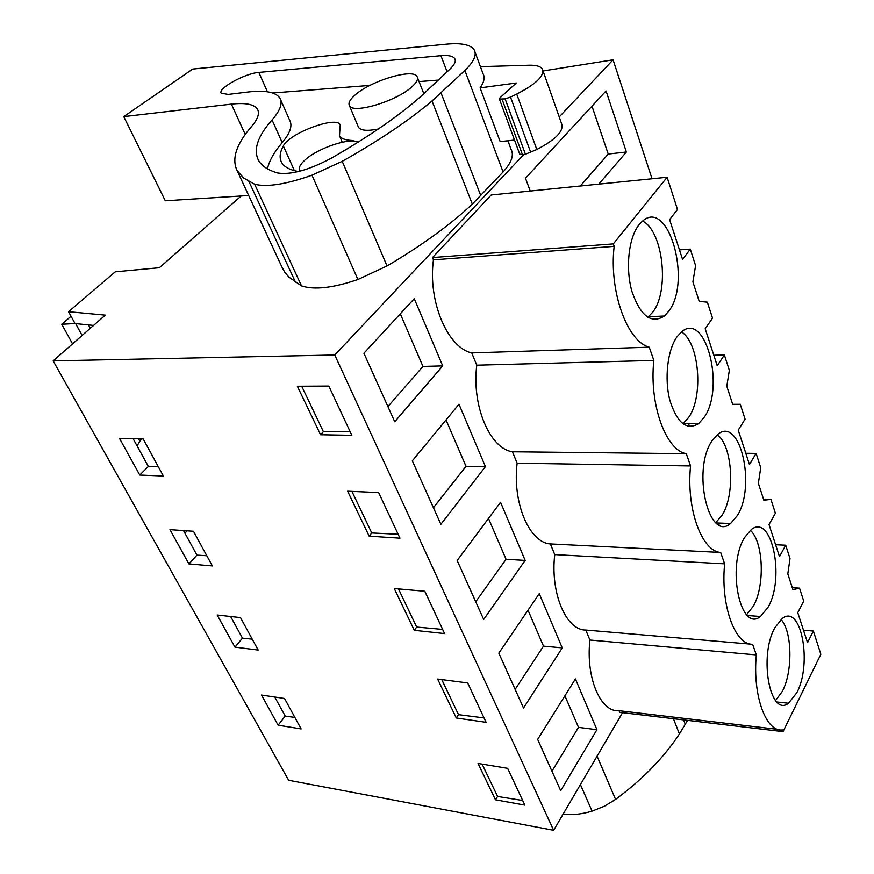 <?xml version="1.0" encoding="UTF-8"?>
<svg xmlns="http://www.w3.org/2000/svg" width="874" height="874" viewBox="0 0 874 874"><rect width="100%" height="100%" fill="white"/><g stroke="black" fill="none" stroke-linecap="round" stroke-linejoin="round"><path stroke-width="1.31" d="M622.539 712.681L553.635 830.3L288.66 780.274L53.15 360.886L334.764 355.008L523.821 154.48M241.158 195.995L159.374 267.717L115.27 271.803L68.565 311.712L105.295 315.143L53.15 360.886M543.06 70.969L613.078 59.814L559.218 116.952M652.037 178.766L613.078 59.814M553.635 830.3L334.764 355.008M575.42 678.956L537.652 739.415L560.693 790.642L596.931 729.703L575.42 678.956M589.917 640.03L756.327 654.91C752.427 695.18 765.919 732.325 782.427 729.921L783.028 731.636L619.677 712.343L619.011 710.715C600.602 712.605 585.613 677.601 589.917 640.03L585.809 630.056C566.177 630.504 550.15 593.096 554.75 554.597L550.358 543.934C529.382 542.754 512.208 502.659 517.135 463.198L512.426 451.771C489.964 448.733 471.512 405.656 476.789 365.19L471.742 352.921C447.619 347.754 427.747 301.344 433.428 259.829L432.488 257.557L491.199 194.989L667.113 177.247L677.492 209.454L669.593 219.603L682.583 259.447L690.274 249.112L695.606 265.663L692.885 281.865L699.233 301.388L707.372 302.175L712.518 318.136L705.187 328.766L717.237 365.725L724.382 354.953L729.342 370.336L726.807 386.232L732.707 404.378L740.289 404.28L745.063 419.127L738.246 430.139L749.455 464.531L756.119 453.398L760.73 467.732L758.37 483.333L763.865 500.234L770.934 499.371L775.391 513.224L769.022 524.542L779.488 556.629L785.704 545.212L790.02 558.584L787.813 573.89L792.937 589.688L799.546 588.158L792.303 587.699M718.81 524.75L719.805 523.089M562.244 647.885L523.515 708.016L498.836 653.14L539.258 593.643L562.244 647.885L543.497 646.126L528.016 610.194M525.165 560.398L500.54 502.288L457.168 560.518L483.683 619.447L525.165 560.398L506.079 559.294L488.49 518.468M458.981 404.236L412.32 460.827L440.867 524.291L485.431 466.629L458.981 404.236M442.725 365.889L414.254 298.7L363.912 353.238L394.742 421.771L442.725 365.889L422.961 366.424L400.292 313.832M530.223 191.056L525.482 178.209L606.043 90.94L626.385 152L608.228 154.053L580.358 185.998M598.788 184.141L626.385 152M478.056 763.45L495.471 799.808L524.815 805.096L507.619 768.322L478.056 763.45M269.858 710.212L278.14 725.191L301.126 728.927L284.542 698.468L261.468 695.038L269.858 710.212M193.471 531.261L169.96 529.644L188.926 563.927L212.36 565.937L193.471 531.261M394.261 588.53L414.276 630.318L444.593 633.584L424.797 591.261L394.261 588.53M217.189 615.012L234.953 647.131L258.169 650.059L240.492 617.601L217.189 615.012M369.167 536.155L347.623 491.199L378.639 492.586L399.964 538.176L369.167 536.155L371.756 532.965L398.14 534.265M139.764 475.052L163.383 476.024L143.161 438.89L119.476 438.377L139.764 475.052L148.34 466.454L158.281 466.65M297.346 386.253L320.594 434.76L351.851 435.318L328.81 386.068L297.346 386.253M456.272 717.98L437.623 679.054L467.677 682.933L486.108 722.339L456.272 717.98L458.522 714.67L484.043 717.925M141.271 438.857L137.076 445.904M186.665 530.791L185.124 533.533M93.562 325.434L75.033 323.544L68.565 311.712M756.327 654.91L752.634 644.291C734.947 645.088 720.449 605.179 724.633 563.85L720.668 552.444C701.68 551.396 686.079 508.406 690.569 465.951L686.298 453.682C665.868 450.492 649 404.061 653.85 360.438L649.24 347.186C627.182 341.526 608.916 291.206 614.16 246.37L613.297 243.901L667.113 177.247M585.809 630.056L751.072 644.16M619.011 710.715L777.871 729.386M783.028 731.636L820.85 654.265L813.366 631.028L803.501 630.252M813.366 631.028L807.543 642.663L797.765 612.663L803.719 601.104L799.546 588.158M596.931 729.703L578.512 727.376L564.899 695.791M551.953 771.218L578.512 727.376M278.14 725.191L285.219 716.09L274.753 697.015M294.866 717.434L285.219 716.09M495.471 799.808L497.579 796.465L522.674 800.497M482.131 764.127L497.579 796.465M796.848 692.689C812.405 663.694 801.261 603.814 782.449 618.289L774.921 627.608C758.545 656.112 770.049 717.849 788.512 703.242L796.848 692.689M744.572 537.554C726.392 566.407 740.387 633.268 760.478 616.487L768.06 607.244C785.3 577.878 771.808 512.962 751.258 529.6L744.572 537.554M737.219 515.715C756.392 486.097 740.038 415.336 717.62 434.454L712.004 440.9C691.716 469.983 708.77 542.787 730.598 523.493L737.219 515.715M668.424 311.57C692.416 282.051 668.348 196.464 641.953 221.635L639.134 224.64C628.614 237.51 625.26 268.263 631.957 291.534C640.533 316.137 651.338 324.298 664.36 316.017L668.424 311.57M704.094 417.422C725.496 387.717 705.657 310.128 681.294 332.098L676.957 336.883C667.507 350.026 664.229 378.671 669.834 400.205C677.022 422.961 686.625 430.762 698.643 423.595L704.094 417.422M775.577 700.533L782.427 691.203C792.991 671.243 792.194 631.203 780.974 619.447M354.768 95.277C370.215 80.943 413.435 67.877 417.106 76.65C418.373 79.021 416.767 82.287 412.288 86.45C397.266 101.056 352.408 114.527 349.382 105.535C348.125 103.001 349.928 99.581 354.768 95.277M300.328 171.075L299.716 170.255C298.504 167.699 300.252 164.29 304.95 160.029C317.633 148.154 350.179 137.207 357.892 142.32M591.982 106.169L608.228 154.053M679.459 249.877L690.274 249.112M432.488 257.557L613.297 243.901M433.428 259.829L614.16 246.37M471.742 352.921L649.24 347.186M476.789 365.19L653.85 360.438M387.914 406.585L422.961 366.424M133.11 438.682L148.34 466.454M320.594 434.76L323.38 431.669L350.179 431.734M301.683 386.221L323.38 431.669M141.293 438.912L143.172 438.923M647.776 317.306L652.627 312.313C669.681 291.282 663.344 231.457 642.63 221.067M763.515 499.163L770.934 499.371M775.609 544.742L785.704 545.212M687.74 426.206L689.455 423.606M230.616 616.498L242.48 638.151L252.236 639.167M234.953 647.131L242.48 638.151M441.763 679.59L458.522 714.67M554.75 554.597L724.633 563.85M550.358 543.934L720.668 552.444M515.136 689.378L543.497 646.126M746.615 614.673L753.312 606.206C765.143 585.788 763.483 541.902 750.351 530.299M732.696 404.345L740.289 404.28M745.795 453.289L756.119 453.398M663.202 316.071L663.432 316.749M183.496 530.573L196.956 555.11L206.81 555.744M188.926 563.927L196.956 555.11M414.276 630.318L416.679 627.062L442.637 629.411M398.468 588.912L416.679 627.062M517.135 463.198L690.569 465.951M512.426 451.771L686.298 453.682M475.718 601.76L506.079 559.294M715.784 522.652L722.121 515.19C735.438 494.411 732.62 446.046 717.303 434.706M713.818 355.248L724.382 354.953M351.905 491.385L371.756 532.965M485.431 466.629L465.995 466.29L446.024 419.946M433.417 507.739L465.995 466.29M682.911 423.792L688.646 417.477C703.679 396.479 699.353 342.859 681.501 331.912M139.895 441.239L138.562 438.792M71.056 316.268L61.748 324.265L75.022 323.533M90.273 328.318L88.427 324.909M82.112 335.474L75.634 323.609M72.553 343.864L61.748 324.265M240.186 196.847L239.826 196.082M687.565 720.362L679.404 733.985C663.89 757.55 642.619 779.357 615.58 799.404L604.382 806.221L592.091 811.138C581.964 814.175 572.284 815.224 563.031 814.262M685.358 724.513L683.566 719.881M679.404 733.985L673.428 718.69M342.258 142.211L339.483 135.71L340.215 124.829C336.621 115.543 289.294 133.165 283.351 145.925C279.811 152.349 279.199 157.812 281.526 162.291C284.028 166.89 289.687 169.971 298.493 171.544M339.483 135.71C341.155 138.616 345.35 140.201 352.08 140.474L358.264 142.091M358.176 126.577L358.482 127.287C360.733 130.619 367.331 131.187 378.3 129.013M507.903 140.78L511.082 149.356C514.163 155.146 511.498 162.684 503.085 171.96L472.331 204.123C450.307 224.782 421.88 245.386 387.04 265.958L357.914 279.505C332.994 288.005 314.181 290.135 301.486 285.874L288.955 277.134L284.858 272.382L281.876 266.931M248.686 195.514L165.306 200.791L123.758 116.613L192.728 69.057L446.603 44.148C461.45 42.76 470.638 44.672 474.189 49.884C476.986 54.833 473.883 61.683 464.881 70.455L432.018 100.958C408.595 120.71 378.661 140.834 342.215 161.329L311.974 175.193C286.279 184.294 267.171 187.32 254.64 184.261L301.486 285.874M475.085 52.298L483.038 73.744C485.125 77.371 484.141 82.09 480.099 87.881L500.168 141.621L514.524 140.058M480.864 195.896L441.097 93.103M472.331 204.123L432.018 100.958M254.64 184.261L243.496 177.914L237.083 170.539C231.501 158.784 236.286 144.177 251.439 126.697C257.721 119.29 259.753 113.522 257.557 109.392L257.994 110.364M123.758 116.613L231.392 104.126C245.649 102.531 254.367 104.279 257.557 109.392M280.63 99.702L289.775 120.481C292.615 125.801 290.092 133.187 282.193 142.637C274.108 152.098 269.192 160.838 267.444 168.857M267.422 91.803L258.835 72.411C245.288 73.241 217.582 88.46 221.198 93.179L228.114 94.436L247.528 92.076C265.204 89.978 276.031 92.065 280.03 98.336C282.783 103.449 280.139 110.637 272.076 119.924L282.193 142.637M258.835 72.411L440.922 55.696C448.406 55.051 453.016 56.045 454.753 58.667C456.162 61.224 454.546 64.742 449.892 69.188L420.962 96.348C398.063 116.493 367.943 137.229 330.601 158.576C308.369 170.233 290.703 175.04 277.615 172.986C267.87 170.135 261.457 165.842 258.365 160.095C253.231 149.41 257.808 136.016 272.076 119.924M272.666 92.994L369.921 85.412M419.05 81.588L438.289 80.08M519.691 154.086L522.466 154.709L525.427 154.228L536.811 149.52C555.809 139.545 564.08 130.958 561.611 123.758L542.962 70.685M530.736 152.491L510.525 97.069L516.72 94.064C536.123 84.057 544.677 75.721 542.393 69.057C540.613 66.337 536.232 65.058 529.24 65.222L480.405 66.653M480.099 87.881L516.337 82.997L500.103 97.659L499.425 99.101L505.128 98.871L510.525 97.069M597.062 756.174L615.58 799.404M580.412 784.601L592.091 811.138M294.385 170.659L283.351 145.925M352.342 141.107L352.08 140.474M464.881 70.455L503.085 171.96M342.215 161.329L387.04 265.958M311.974 175.193L357.914 279.505M295.478 282.149L248.828 181.279M231.392 104.126L245.255 134.487M440.922 55.696L447.084 71.821M536.811 149.52L516.72 94.064M525.427 154.228L505.128 98.871M522.466 154.709L502.135 99.418M776.942 702.008L788.512 703.242M417.466 77.546L423.803 93.693M349.382 105.535L358.482 127.287M299.716 170.255L300.099 171.129M648.519 316.727L664.36 316.017M747.499 615.525L760.478 616.487M716.123 522.947L730.598 523.493M683.151 423.617L698.643 423.595M340.456 125.375L340.215 124.829M237.083 170.539L282.979 269.312M454.753 58.667L455.19 59.825M519.757 154.272L499.425 99.101"/></g></svg>
